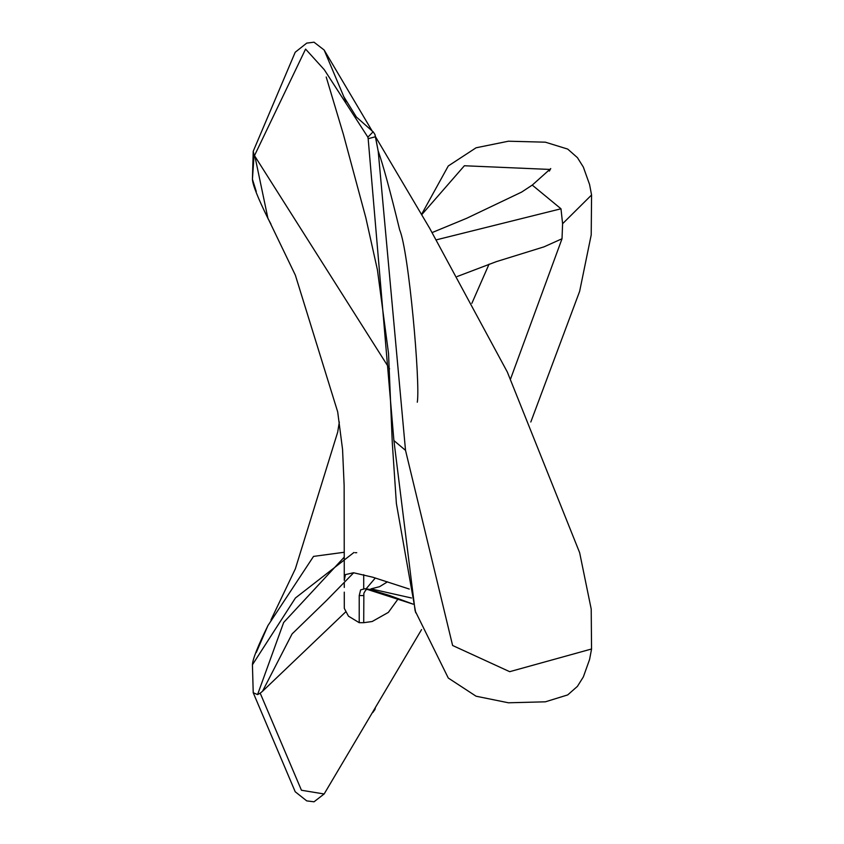 <?xml version="1.0" encoding="UTF-8"?>
<svg xmlns="http://www.w3.org/2000/svg" width="844" height="844" viewBox="0 0 844 844"><rect width="100%" height="100%" fill="white"/><g stroke="black" fill="none" stroke-linecap="round" stroke-linejoin="round"><path stroke-width="1.27" d="M457.184 276.516L496.399 261.619L544.011 246.849L562.02 238.757L562.6 223.713L591.549 195.006M562.6 223.713L560.986 208.784L436.38 239.833M270.966 224.071L267.949 218.438L254.899 156.267L254.065 155.043L252.43 179.234L256.26 191.493M374.947 709.519L375.464 707.261L374.947 709.519L372.858 712.399M378.165 151.034L375.464 136.749L368.163 138.701L393.905 440.557L405.521 450.358L378.207 151.255L374.947 134.481L373.143 131.759L367.878 137.171L368.163 138.701L367.878 137.171L324.286 69.704L305.581 49.089L254.466 155.655M375.432 136.623L429.596 228.133L507.318 372.014L579.649 552.693L591.211 609.083L591.549 648.994L509.681 671.676L452.616 645.491L405.521 450.358M345.977 101.829L324.149 50.018L314.021 42.2L306.741 43.107L295.21 52.244L253.221 151.276L254.065 155.043M293.501 632.504L292.056 633.96L262.526 691.268L260.195 693.156L301.445 790.248L324.149 793.982L421.557 629.603M344.268 598.902L344.268 594.113M409.277 589.049L372.837 577.233L353.52 572.749L345.407 574.606L344.268 580.429L344.141 485.553L342.558 449.398L337.695 411.914L295.358 275.176L268.012 218.396M256.26 652.507L267.949 625.562L313.535 556.396L344.268 552.261M365.304 588.764L413.149 604.167L389.896 595.611L369.408 589.344L364.967 588.743L360.641 589.872L359.217 595.611L359.217 622.693L363.711 622.693L363.859 593.248L365.768 589.998L367.931 589.123M370.938 588.859L411.482 597.995M363.711 574.68L363.711 588.764M353.931 552.482L295.421 597.995L252.43 664.766L253.221 692.724L257.568 694.601L283.658 622.482L344.268 557.103M355.092 552.725L356.738 552.704M421.726 214.682L464.379 165.751L550.045 169.444M549.718 170.361L549.391 171.089M549.36 171.079L550.742 168.568L532.258 185.1L560.986 208.784M393.905 440.557L415.111 610.824L448.28 678.038L476.079 696.216L508.447 702.788L545.372 701.818L567.706 694.918L577.423 686.362L583.352 676.909L589.587 659.459L591.57 648.994M326.206 76.994L343.381 134.344L365.811 217.678L377.416 269.827L388.525 353.393L392.27 442.499L396.385 503.541L415.712 612.776M254.899 156.267L389.569 368.839M562.02 238.757L510.631 378.787M375.316 577.982L366.148 588.785M345.534 612.037L262.526 691.268M374.156 709.572L375.105 708.781M260.195 693.156L257.568 694.601M471.88 303.312L489.056 264.151M359.227 595.579L363.711 595.579M253.221 151.276L252.43 179.234C252.63 184.72 257.863 197.907 268.139 218.807M591.57 195.006L589.587 184.541L583.352 167.091L577.423 157.638L567.706 149.082L545.372 142.182L508.447 141.212L476.079 147.784L448.28 165.962L421.557 214.397M375.464 136.739L374.947 134.481M372.858 131.601L356.379 117.021L343.392 96.026M378.207 151.255L378.07 150.601C383.007 164.58 390.213 191.029 399.687 229.969C408.76 250.816 420.47 383.577 417.295 402.208L417.284 402.198M372.278 131.21L324.18 50.07M591.57 195.154L591.211 234.917L579.649 291.307L530.813 422M324.138 793.972L314.021 801.8L306.741 800.893L295.21 791.756L253.221 692.724M373.122 712.22L372.278 712.79M532.3 185.058L521.634 192.084L466.584 218.332L432.16 232.554M270.966 619.929L295.358 568.824L337.695 432.086L339.33 422M371.022 588.859L379.6 586.675L387.48 581.822M363.711 622.693L372.172 621.511L388.367 612.385L398.294 598.628M353.699 572.759L326.396 600.622L292.056 633.96M344.268 592.15L344.299 608.366L348.466 616.183L359.238 622.693M344.257 582.93L344.278 587.445M268.139 625.193C257.905 645.966 252.662 659.164 252.43 664.777"/></g></svg>

